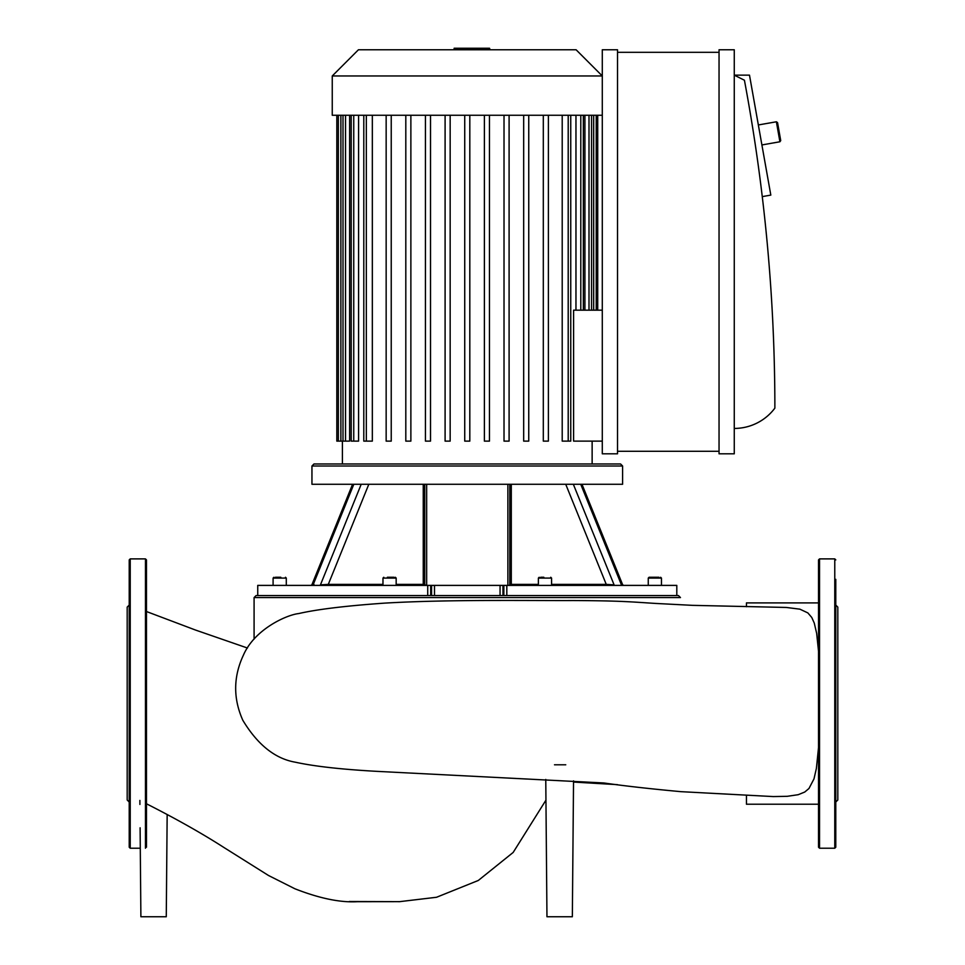 <?xml version="1.0" encoding="UTF-8"?>
<svg xmlns="http://www.w3.org/2000/svg" width="965" height="965" viewBox="0 0 965 965"><rect width="100%" height="100%" fill="white"/><g stroke="black" fill="none" stroke-linecap="round" stroke-linejoin="round"><path stroke-width="1.45" d="M543.826 577.263L540.714 577.263M393.985 577.263L387.363 577.263M280.827 577.263L275.423 577.263M658.95 577.263L649.071 577.263L651.037 577.263L648.263 578.083L661.459 578.083L660.639 577.263L661.459 578.083L660.639 577.263L661.459 578.083L661.459 585.393M383.781 577.263L382.972 578.083L396.169 578.083L395.361 577.263M382.972 585.393L382.972 578.083M507.88 585.393L507.88 484.273M382.972 584.38L328.293 584.38A1.013 0.724 -90 0 0 329.005 585.393M368.811 484.273L328.293 584.38L320.44 584.874L322.045 585.393L311.2 585.393L313.106 584.874L311.9 584.754L310.959 585.393L311.9 584.754L352.575 484.273M313.215 585.393A1.013 0.724 -90 0 0 313.939 584.38A1.013 0.724 -90 0 1 313.215 585.393M430.692 595.538L430.692 585.393L427.724 585.393L427.724 595.538L257.739 595.538L257.739 585.393L311.2 585.393M320.44 584.874L361.2 484.273L353.805 484.273L313.106 584.874M622.654 584.754L623.595 585.393L622.654 584.754L581.967 484.273L622.654 584.754L621.436 584.874L623.342 585.393L612.51 585.393L614.102 584.874L606.249 584.38A1.013 0.724 -90 0 1 605.538 585.393M427.724 595.538L676.803 595.538L676.803 585.393L623.342 585.393M621.436 584.874L580.737 484.273L573.343 484.273L614.102 584.874M612.51 585.393L503.851 585.393L503.851 595.538M502.97 595.538L502.97 585.393L503.851 585.393M502.97 585.393L500.063 585.393L500.063 595.538M434.491 595.538L434.491 585.393L500.063 585.393M434.491 585.393L431.572 585.393L431.572 595.538M430.692 585.393L431.572 585.393M427.724 585.393L322.045 585.393M257.739 585.393L257.739 595.538L256.111 595.538L254.084 597.576L680.458 597.576L678.431 595.538L676.803 595.538L676.803 585.393M454.129 49.77L454.129 48.25L480.413 48.25L480.413 49.77M477.265 48.25L477.265 49.77M480.413 48.25L489.544 48.25L489.544 49.77M489.544 48.25L490.087 49.77M602.293 441.126L573.596 441.126L573.596 310.175L602.293 310.175M584.923 310.175L584.923 115.257M575.96 310.175L575.96 115.257M568.204 115.257L568.204 441.126L562.209 441.126L562.209 115.257M372.333 115.257L372.333 441.126L363.793 441.126L363.793 115.257M358.582 115.257L358.582 441.126L351.2 441.126L351.2 115.257M349.619 115.257L349.619 441.126L336.821 441.126L336.821 115.257M622.594 465.999L620.567 463.972L313.975 463.972L311.948 465.999L622.594 465.999L622.594 484.273L311.948 484.273L311.948 465.999M568.204 441.126L570.749 441.126L570.749 115.257M469.81 115.257L469.81 441.126L464.732 441.126L464.732 115.257M543.307 115.257L543.307 441.126L548.385 441.126L548.385 115.257M523.669 115.257L523.669 441.126L528.748 441.126L528.748 115.257M504.019 115.257L504.019 441.126L509.098 441.126L509.098 115.257M484.382 115.257L484.382 441.126L489.46 441.126L489.46 115.257M391.235 115.257L391.235 441.126L386.157 441.126L386.157 115.257M410.873 115.257L410.873 441.126L405.807 441.126L405.807 115.257M430.523 115.257L430.523 441.126L425.444 441.126L425.444 115.257M450.16 115.257L450.16 441.126L445.094 441.126L445.094 115.257M332.25 75.97L602.293 75.97L576.105 49.77L358.437 49.77L332.25 75.97L332.25 115.257L602.293 115.257M734.269 428.436A50.759 50.759 0 0 0 774.871 408.135A1780.473 1780.473 0 0 0 744.425 80.228L734.269 75.149L749.491 75.149L770.818 195.099L762.266 196.619M719.046 49.77L719.046 453.815L734.269 453.815L734.269 49.77L719.046 49.77M617.516 451.282L719.046 451.282M617.516 52.315L719.046 52.315M602.293 49.77L617.516 49.77L617.516 453.815L602.293 453.815L602.293 49.77M779.141 131.602L777.549 122.603L776.379 121.783L779.901 141.771L780.721 140.601L779.141 131.602M835.787 738.502L835.787 605.079L837.813 607.118L837.813 799.997L835.787 802.036L835.787 741.928M835.787 827.789L835.787 816.113M819.55 848.223L819.55 558.892L818.525 559.905L818.525 847.21L819.55 848.223L834.773 848.223L835.787 847.21L835.787 579.338M835.787 602.679L835.787 605.079M146.475 579.338L146.475 602.679M129.214 668.612L129.214 645.259M146.475 816.113L146.475 827.789M129.214 827.789L129.214 816.113M129.214 738.502L129.214 605.079L127.187 607.118L127.187 799.997L129.214 802.036L129.214 761.855M129.214 847.21L129.214 559.905L130.227 558.892L130.227 848.223L129.214 847.21M140.287 848.223L130.227 848.223M146.475 847.21L146.475 559.905L145.45 558.892L130.227 558.892M146.475 803.773L147.922 804.521C177.198 819.418 202.469 833.712 223.747 847.379L268.56 875.52L294.916 888.777C319.427 898.379 340.223 902.685 357.303 901.696L399.667 901.648L436.542 897.269L478.302 880.466L513.175 852.433L545.949 800.142M167.162 814.496L166.27 916.75L140.89 916.75L140.106 827.789M573.536 780.866L572.341 916.75L546.962 916.75L545.768 779.43M554.489 764.799L565.755 764.799M818.525 651.23L816.655 633.366L814.267 623.064L811.746 617.443L807.85 612.908L799.889 609.168L786.342 607.455L692.412 605.345L655.476 603.427C631.991 601.967 621.351 600.761 573.367 600.544C527.421 600.712 448.99 599.374 384.794 603.113C345.892 605.851 317.22 609.325 298.776 613.547C286.581 614.862 254.543 629.216 243.349 655.283C233.289 676.863 233.12 698.539 242.83 720.288C257.583 744.703 275.049 758.671 295.23 762.181C314.192 766.331 341.465 769.395 377.038 771.361L603.813 782.965C623.981 785.872 649.662 788.767 680.88 791.662L773.267 796.571L787.211 796.318L798.188 794.702L804.762 792.024L808.96 788.501L813.977 778.912L816.366 768.514L818.525 747.561M818.525 804.219L746.452 804.219L746.452 795.437M746.452 606.708L746.452 602.908L818.525 602.908M538.374 585.393L538.374 578.083L551.57 578.083L550.762 577.263M273.095 585.393L273.095 578.083L286.291 578.083L285.471 577.263L286.291 578.083L285.471 577.263L286.291 578.083L286.291 585.393M424.733 484.273L424.733 584.38L423.249 584.38A1.013 0.724 -90 0 0 423.973 585.393M423.249 484.273L423.249 584.38L396.169 584.38M565.731 484.273L606.249 584.38L551.57 584.38M538.374 584.38L511.293 584.38A1.013 0.724 -90 0 1 510.582 585.393M511.293 484.273L511.293 584.38L508.796 585.393M506.818 595.538L506.818 585.393M467.301 48.25L467.301 49.77M457.289 48.25L457.289 49.77M366.338 115.257L366.338 441.126M353.745 115.257L353.745 441.126M345.542 115.257L345.542 441.126M340.874 115.257L340.874 441.126M593.668 115.257L593.668 310.175M589 115.257L589 310.175M580.797 115.257L580.797 310.175M834.773 848.223L834.773 558.892L835.787 559.905M145.45 848.223L145.45 558.892M779.901 141.771L761.904 144.943L779.901 141.771L780.721 140.601M648.263 585.393L648.263 578.083L649.071 577.263M273.095 578.083L273.903 577.263L273.095 578.083M538.374 578.083L539.182 577.263M551.57 585.393L551.57 578.083M396.169 585.393L396.169 578.083M426.663 585.393L426.663 484.273M424.733 584.38L425.746 585.393M509.81 484.273L509.81 584.38M254.084 639.144L254.084 597.576M597.721 115.257L597.721 310.175M342.406 441.126L342.406 463.972M592.136 441.126L592.136 463.972M342.997 441.126L342.997 115.257M338.341 441.126L338.341 115.257M596.213 115.257L596.213 310.175M591.545 115.257L591.545 310.175M583.343 115.257L583.343 310.175M758.345 124.955L776.379 121.783L777.549 122.603M834.773 558.892L819.55 558.892M349.33 901.503L399.812 901.66M617.479 784.654L573.524 782.06M146.475 611.533L195.485 630.036L247.438 648.022M139.901 804.436L139.877 800.419"/></g></svg>
